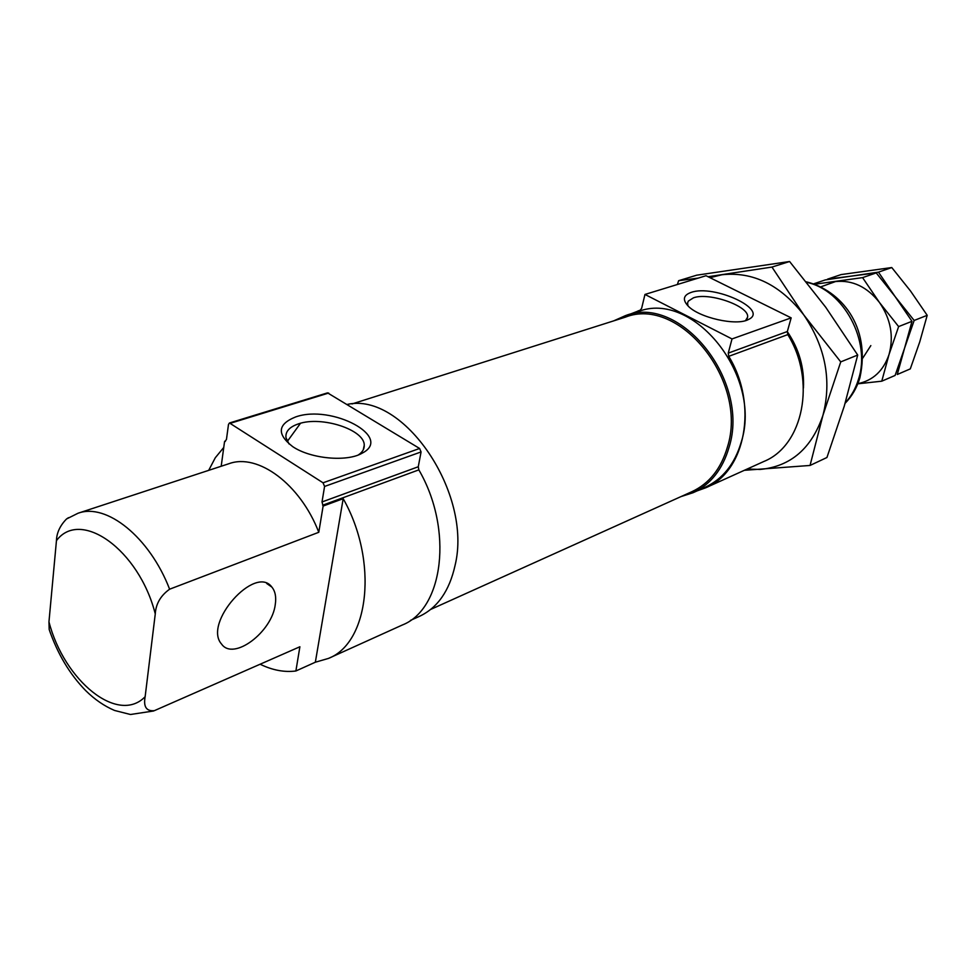 <?xml version="1.0" encoding="UTF-8"?>
<svg xmlns="http://www.w3.org/2000/svg" width="976" height="976" viewBox="0 0 976 976"><rect width="100%" height="100%" fill="white"/><g stroke="black" fill="none" stroke-linecap="round" stroke-linejoin="round"><path stroke-width="1.46" d="M680.967 496.613L693.082 492.709L705.331 487.183C722.813 478.96 734.782 463.954 741.235 442.128C762.732 375.882 692.887 289.774 638.145 311.625L625.335 315.675L613.709 320.86M640.036 310.319L641.622 308.379L644.965 294.447L732.012 338.94L728.255 353.117L728.743 356.338C758.45 404.674 745.432 471.859 705.66 487.805L763.94 461.441C803.199 445.629 816.534 380.847 787.791 334.609L728.743 356.338M639.89 310.368L629.642 314.321M697.193 490.855L705.66 487.805M732.012 338.94L791.17 317.859L787.339 331.523L787.791 334.609M691.106 292.422C683.456 295.142 682.37 299.571 687.836 305.708C698.389 317.615 736.721 326.326 748.458 319.481C769.661 309.941 713.871 284.04 691.106 292.422M791.17 317.859L706.014 275.72L644.965 294.447M295.63 416.947C277.599 424.206 276.611 434.088 292.666 446.605C310.514 458.818 346.98 462.185 362.072 453.218C393.853 437.187 331.669 404.064 295.63 416.947M358.363 454.926C362.438 452.205 364.402 448.972 364.243 445.227C364.658 429.66 321.397 415.678 298.522 423.852C289.469 426.902 285.285 431.526 285.98 437.699L289.03 443.958M328.461 658.422C369.306 642.696 378.493 560.98 343.186 498.675L315.346 662.216L328.461 658.422L402.38 624.982C443.507 609.024 453.535 529.431 418.838 469.871L418.265 466.76L421.071 451.937L419.607 448.472L327.533 392.864L229.458 422.986L228.494 424.414L226.432 439.603L224.541 441.64L225.419 441.359M300.498 423.279L287.31 441.42M343.186 498.675L323.117 506.068L322.019 501.957L324.569 486.451L323.044 482.803L229.458 422.986M315.346 662.216L295.887 670.988C284.358 672.476 272.438 670.219 260.128 664.229M223.748 447.472L215.293 457.756L208.693 470.359M323.117 506.068L318.786 532.286C300.303 484.157 257.92 452.937 228.97 463.698L77.97 513.266L66.514 518.988C60.024 525.637 56.669 532.859 56.449 540.643L48.959 621.858L49.19 629.508L50.471 633.217M221.198 466.247L224.541 441.64M410.432 620.419L419.558 616.295C437.529 607.828 449.35 590.944 455.011 565.641C472.97 493.405 403.381 391.669 347.297 404.406M430.672 609.427L691.996 491.636C709.308 483.523 721.13 468.626 727.462 446.947C748.555 381.189 679.296 295.545 625.25 317.2L352.043 403.942M693.082 492.709C710.613 484.474 722.594 469.371 729.023 447.398C750.459 380.689 680.187 293.739 625.335 315.675M318.786 532.286L169.617 589.199C160.65 595.604 155.867 603.839 155.269 613.916L145.143 696.705C143.301 706.77 146.363 711.419 154.367 710.662L299.888 646.759L295.887 670.988M275.293 604.376C276.379 596.97 275.244 591.212 271.877 587.101C255.383 564.213 202.691 623.261 221.589 644.099C233.471 661.216 272.182 631.948 275.293 604.376M745.542 320.592L747.555 317.237C750.032 306.403 709.247 291.909 693.424 297.839L688.324 301.096L687.555 303.06L687.982 305.854M68.491 517.683L66.514 518.988M154.367 710.662L299.888 646.759M927.2 315.321L914.158 320.457L904.581 348.115L897.273 374.503L910.303 368.879L919.758 341.856L927.2 315.321L910.498 290.97L891.771 267.546L841.105 274.585L827.526 279.16L876.228 272.914L895.151 296.631L878.449 272.145L825.269 279.929L813.606 283.857M891.771 267.546L878.449 272.145M914.158 320.457L895.151 296.631L911.999 321.311L904.581 348.115L895.114 375.431L881.767 381.189L889.026 354.544C883.426 370.807 873.032 380.518 857.843 383.678M911.999 321.311L898.628 326.582L889.026 354.544C893.967 336.305 890.771 318.932 879.425 302.438L862.577 277.623L815.265 284.15M876.228 272.914L862.577 277.623M898.628 326.582L879.425 302.438C867.115 286.859 852.499 279.892 835.554 281.552L820.792 286.859M870.836 345.602L862.808 358.058M857.794 383.812L881.767 381.189M677.381 284.504L678.625 280.698L696.718 275.183L789.596 261.507L825.672 307.184L857.709 355.044L840.739 361.889L803.834 314.992L771.955 267.07L708.064 276.745M698.291 278.087L678.625 280.698M771.955 267.07L789.596 261.507M744.334 470.31L810.043 465.454L822.927 415.373L840.739 361.889M747.152 469.029L760.121 469.444C790.67 466.516 811.605 448.484 822.927 415.373C831.906 380.591 825.537 347.127 803.834 314.992C780.275 284.846 752.996 271.426 721.984 274.744L709.967 277.684M810.043 465.454L826.94 457.5L844.301 406.016L857.709 355.044M803.443 387.984C804.444 367.72 799.063 348.944 787.315 331.657M787.339 331.523L728.255 353.117M418.838 469.871L322.653 505.226M418.265 466.76L322.019 501.957M421.071 451.937L324.569 486.451M419.607 448.472L323.044 482.803M328.668 393.047L230.604 423.206M845.253 402.807C851.231 396.378 855.623 388.582 858.441 379.432C871.263 341.368 843.667 289.921 806.737 282.369M155.269 613.916C138.958 549.5 80.386 508.362 56.449 540.643M48.959 621.858C64.184 680.858 118.011 724.814 145.143 696.705M169.617 589.199C149.633 537.142 106.335 502.555 77.97 513.266M637.975 310.941L640.329 310.197M360.181 454.157L362.072 453.218M363.292 449.741L364.243 445.227M806.322 281.844C840.324 290.055 871.361 326.179 859.856 377.944C856.855 387.85 851.95 396.305 845.118 403.283M153.635 710.992L130.442 714.493L114.546 710.455C104.322 706.099 94.721 699.499 85.742 690.666C69.76 674.294 57.572 653.908 49.19 629.508M747.091 318.762L747.555 317.237M271.877 587.101L266.716 583.502"/></g></svg>
